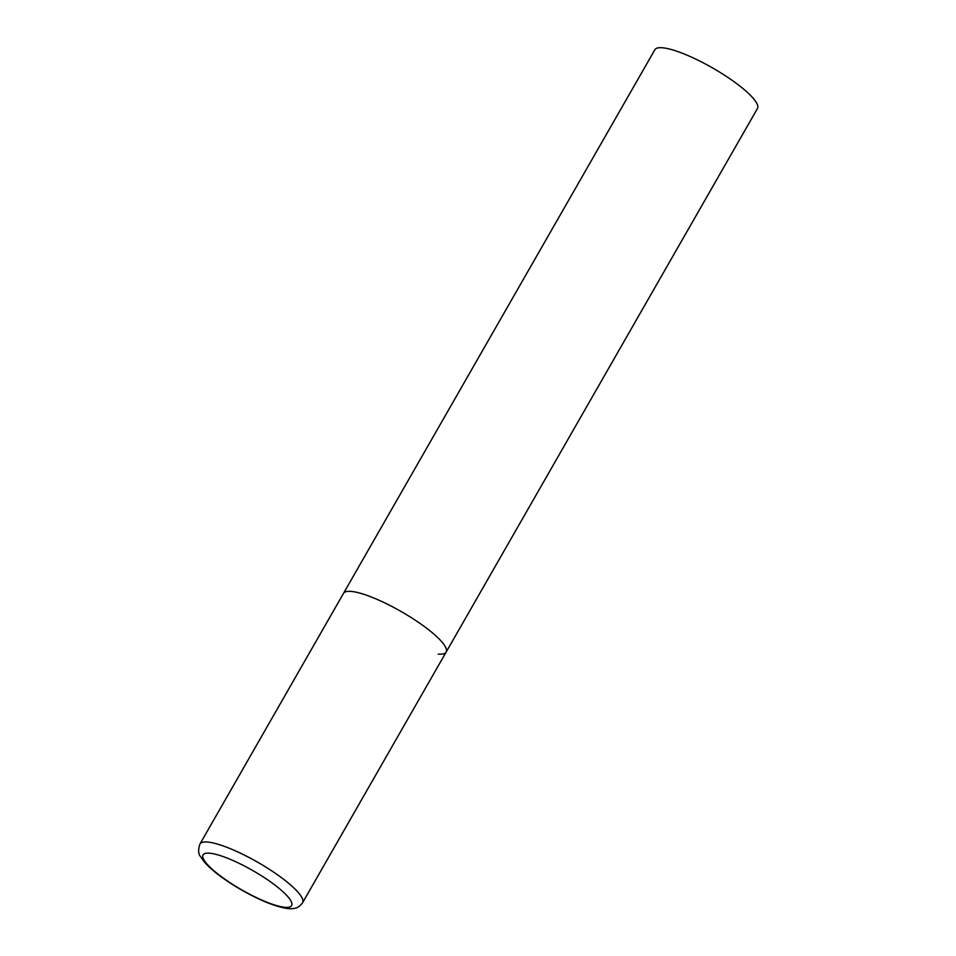 <?xml version="1.0" encoding="UTF-8"?>
<svg xmlns="http://www.w3.org/2000/svg" width="956" height="956" viewBox="0 0 956 956"><rect width="100%" height="100%" fill="white"/><g stroke="black" fill="none" stroke-linecap="round" stroke-linejoin="round"><path stroke-width="1.43" d="M446.117 652.135L757.451 108.506A59.129 12.894 29.8 0 0 723.835 74.771A59.129 12.894 29.8 0 0 662.735 47.8A59.129 12.894 29.8 0 0 654.848 49.748L199.959 844.017A59.129 12.894 -150.2 0 1 279.343 876.102A59.129 12.894 -150.2 0 1 302.574 902.787L446.117 652.135A59.129 12.894 -150.2 0 0 422.887 625.451A59.129 12.894 -150.2 0 0 343.503 593.377A59.129 12.894 29.8 0 1 351.39 591.429A59.129 12.894 29.8 0 1 412.502 618.401A59.129 12.894 29.8 0 1 446.117 652.135A59.129 12.894 29.8 0 1 438.218 654.083M223.107 877.931A51.015 11.125 -150.2 0 0 284.792 907.292A51.015 11.125 -150.2 0 0 271.564 882.591A51.015 11.125 -150.2 0 0 209.878 853.23A51.015 11.125 -150.2 0 0 223.107 877.931M302.574 902.787C299.837 906.276 297.268 908.081 294.866 908.2C290.122 909.73 281.184 907.985 268.062 902.966C252.3 896.549 237.04 888.112 222.294 877.644C214.467 872.015 208.444 866.733 204.226 861.81L200.664 856.767C198.251 854.067 198.011 849.812 199.959 844.017"/></g></svg>
